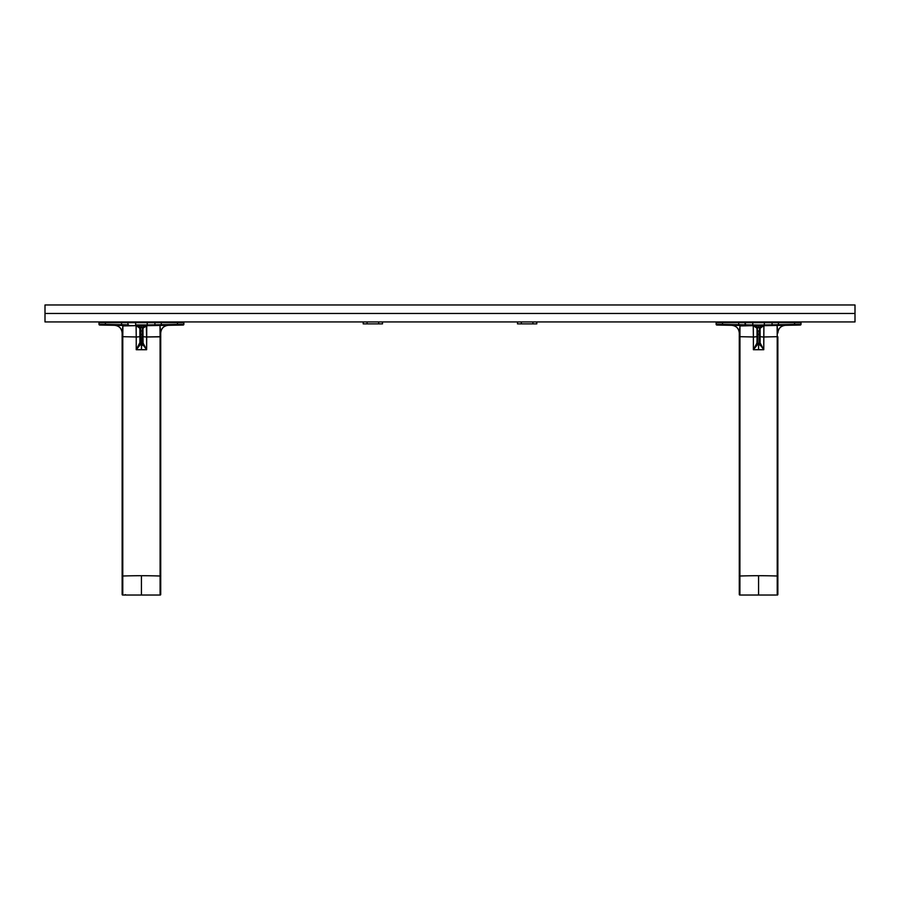 <?xml version="1.0" encoding="UTF-8"?>
<svg xmlns="http://www.w3.org/2000/svg" width="900" height="900" viewBox="0 0 900 900"><rect width="100%" height="100%" fill="white"/><g stroke="black" fill="none" stroke-linecap="round" stroke-linejoin="round"><path stroke-width="1.35" d="M45 321.941L855 321.941L855 313.459L45 313.459L45 321.941L45 313.459L855 313.459L855 321.941L45 321.941M855 304.976L45 304.976L45 313.459L45 304.976L855 304.976L855 313.459L855 304.976M146.599 325.688L141.424 327.701L141.424 325.766L141.424 327.701L136.091 325.676L139.567 327.983A3.859 3.859 0 0 1 139.882 329.535L139.882 342.596A0.776 0.709 -0 0 0 140.659 343.316L140.659 334.44A0.776 0.709 180 0 1 139.882 333.72A0.776 0.709 0 0 0 140.659 334.44L140.659 330.874L140.659 334.44L142.2 334.44L142.582 327.679L143.291 327.983L146.756 325.676L146.621 349.718L141.424 349.661L142.2 334.44L142.2 343.316A0.776 0.709 0 0 0 142.976 342.596L142.976 333.72A0.776 0.709 180 0 1 142.2 334.44A0.776 0.709 0 0 0 142.976 333.72L142.976 330.874L140.659 330.874L142.2 330.874L142.2 334.44L140.659 334.44L140.659 343.316A0.776 0.709 180 0 1 139.882 342.596L136.237 349.718L140.659 343.575L139.882 342.9L136.237 349.718L136.237 336.971A3.859 0.664 180 0 0 139.882 336.308A3.859 0.664 -0 0 1 136.237 336.971L136.091 325.676A3.859 3.859 0 0 1 139.567 327.983L140.265 327.679L140.659 329.535L140.659 330.874L139.882 330.874L139.882 342.9A0.776 0.675 0 0 0 140.659 343.575L140.153 344.891L140.659 343.316L141.424 343.316L141.424 349.661L136.237 349.718L140.153 344.891M157.624 595.024L154.53 595.024M144.023 595.024L153.855 595.024M174.465 325.192L172.282 325.226L174.465 325.192M172.282 325.226L173.464 325.215L172.282 325.226M111.758 325.249L113.659 325.282M109.395 325.215L110.576 325.226L109.395 325.215M143.719 327.251A3.859 3.859 0 0 0 142.976 329.535A3.859 3.859 0 0 1 143.291 327.983L144.855 326.216L146.756 325.676L141.424 327.701L137.183 325.856A3.859 3.859 0 0 0 136.339 325.688L139.14 327.251A3.859 3.859 0 0 1 139.882 329.535M146.52 325.688A3.859 3.859 0 0 0 145.654 325.856M140.659 343.575L142.2 343.316L146.621 349.718L142.976 342.9L142.2 343.575L146.621 349.718L143.089 343.553L142.976 329.535A3.859 3.859 0 0 1 145.53 325.901A3.859 3.859 0 0 0 144.484 326.475M144.371 326.565A3.859 3.859 0 0 0 143.764 327.184M160.099 332.505L160.088 336.69L160.718 336.814L160.718 594.394L160.718 576.146L160.088 576.011L160.088 336.69L160.088 576.011L160.718 576.146L160.718 336.814L146.621 336.971A3.859 0.664 -0 0 1 142.976 336.308A3.859 0.664 180 0 0 146.621 336.971L146.621 349.718L136.237 349.718L136.237 336.971L122.771 336.69L122.906 325.451L122.76 332.584M139.095 327.184A3.859 3.859 0 0 0 138.487 326.565L139.095 327.184M138.375 326.475A3.859 3.859 0 0 0 137.329 325.901L138.375 326.475M134.1 322.673L134.1 321.941L134.1 322.673M131.017 321.941L131.017 322.673M122.861 325.946L135.495 325.665L122.906 325.451L122.141 333.011L122.141 594.394A0.776 0.776 0 0 0 122.479 595.024L122.771 336.69L122.141 336.814L122.771 336.69L122.794 328.826M139.567 327.983L136.586 325.71M139.252 327.42L138.454 326.531M143.213 345.668L142.335 344.171M122.794 328.41L122.782 330.109M122.771 331.065L122.76 332.494M122.141 333.281L122.141 576.383M122.906 325.451L122.141 333.011C121.669 328.421 119.149 325.856 114.559 325.305A7.718 7.718 0 0 1 122.141 333.011L122.141 576.146L122.771 576.011A97.391 16.796 -0 0 1 141.424 575.707A97.391 16.796 -0 0 1 160.088 576.011L160.268 595.024L158.648 595.024L159.458 595.024M146.317 325.71L146.621 336.971L160.088 336.69L159.998 325.946M146.273 325.71L145.316 325.98M160.088 330.548L160.065 328.826L160.088 330.548M160.031 326.812L160.718 333.011L159.953 325.451L147.296 325.665M160.099 333.416L160.088 331.065M160.076 330.109L160.065 328.41M160.065 328.826L160.02 326.329M157.68 595.024L141.424 595.024L141.424 575.707L141.424 595.024L122.771 595.024L122.771 576.011L122.141 576.146L122.141 594.394A0.776 0.776 0 0 0 122.479 595.024L122.479 595.024M160.335 595.024L160.38 595.024A0.776 0.776 0 0 0 160.718 594.394A0.776 0.776 0 0 1 160.38 595.024L160.2 595.024M136.114 325.733L136.237 336.971L122.771 336.69L122.771 576.011A97.391 16.796 -0 0 1 141.424 575.707A97.391 16.796 -0 0 1 160.088 576.011L160.088 595.024M122.771 595.024L123.401 595.024L122.771 595.024M158.648 595.024L144.067 595.024M125.168 595.024L123.401 595.024L126.225 595.024L125.224 594.641M151.605 595.024L152.393 595.024M123.401 595.024L124.211 595.024M142.425 328.129L142.2 329.535M135.641 321.941L135.641 322.673L127.924 322.673L127.924 324.81L128.52 324.821L121.556 324.686L121.556 322.673L99 322.673A0.731 0.731 0 0 1 99.731 321.941A0.731 0.731 0 0 0 99 322.673L105.379 322.673L105.502 321.941L105.379 322.673L121.556 322.673L121.68 321.941M124.076 324.743L127.924 324.81L127.924 322.673A0.731 0.731 0 0 1 128.666 321.941M183.127 321.941A0.731 0.731 0 0 1 183.859 322.673L154.924 322.673L154.924 324.81L156.735 324.776L154.924 324.81A0.731 0.731 0 0 1 154.204 325.541L161.19 325.429L161.303 324.686L154.924 324.81L154.924 322.673L147.218 322.673L147.229 325.665L154.204 325.541A0.731 0.731 0 0 0 154.924 324.81L141.424 325.035L141.424 325.766L147.229 325.665L147.218 324.934L135.641 324.934L135.641 322.673L147.218 322.673L147.218 321.941L147.218 322.673L154.924 322.673A0.731 0.731 0 0 0 154.192 321.941A0.731 0.731 0 0 1 154.924 322.673L161.303 322.673L161.179 321.941L161.303 322.673L177.48 322.673L177.356 321.941M156.735 324.776L161.303 324.686L161.303 322.673L161.303 324.686L177.48 324.405L177.48 322.673L177.48 324.405L161.303 324.686L161.19 325.429L177.368 325.136L177.48 324.405L177.368 325.136L183.139 325.046A0.731 0.731 0 0 0 183.859 324.304L177.48 324.405L183.859 324.304A0.731 0.731 0 0 1 183.139 325.046L183.026 325.046M128.52 324.821L127.924 324.81A0.731 0.731 0 0 0 128.644 325.541L121.669 325.429L128.644 325.541A0.731 0.731 0 0 1 127.924 324.81L105.491 325.136L121.669 325.429L121.556 324.686L105.379 324.405L105.491 325.136L105.379 322.673L105.379 324.405L99 324.304A0.731 0.731 0 0 0 99.72 325.046L105.491 325.136L99.72 325.046A0.731 0.731 0 0 1 99 324.304L99 322.673L99 324.304L121.556 324.686L121.556 322.673L127.924 322.673M138.341 325.71L141.424 325.766L135.63 325.665L141.424 325.766L141.424 325.035L135.641 324.934L135.63 325.665L128.644 325.541L135.63 325.665L135.641 322.673L147.218 322.673L147.218 324.934L154.924 324.81M183.859 322.673L183.859 324.304L183.859 322.673M143.606 325.733L144.518 325.71M147.229 325.665L138.578 325.721M108.394 325.192L107.483 325.181M135.63 325.665L129.476 325.564M102.218 325.08L99.72 325.046M160.718 336.814L160.718 333.011A7.718 7.718 0 0 1 168.289 325.305C163.71 325.856 161.19 328.421 160.718 333.011L160.718 336.814M160.718 333.281L160.718 576.383L160.718 333.281M148.68 325.642L149.692 325.62L148.68 325.642M160.74 325.429L159.953 325.451M154.17 325.541L177.368 325.136M179.651 325.103L180.641 325.08L179.651 325.103M757.8 343.575L757.024 342.9L753.379 349.718L757.8 343.316L758.576 343.316L758.576 349.661L753.379 349.718L757.305 344.891M774.776 595.024L758.576 595.024L758.576 575.707A97.391 16.796 0 0 1 777.229 576.011L777.859 576.146L777.859 336.814L777.229 336.69L777.409 595.024L776.599 595.024M740.002 325.946L752.636 325.665L740.048 325.451L739.283 333.011C738.81 328.421 736.29 325.856 731.711 325.305A7.718 7.718 0 0 1 739.283 333.011L739.283 576.146L739.913 576.011A97.391 16.796 0 0 1 758.576 575.707L758.576 595.024L743.389 595.024L773.775 595.024L739.913 595.024L739.957 327.375M791.606 325.192L790.605 325.215L791.606 325.192M789.424 325.226L790.605 325.215L789.424 325.226M787.241 325.271L786.341 325.282M726.536 325.215L727.717 325.226L726.536 325.215M760.579 327.701A3.859 3.859 0 0 0 760.117 329.535A3.859 3.859 0 0 1 760.433 327.983L761.996 326.216L763.909 325.676L758.576 327.701L758.576 325.766L758.576 327.701L757.418 327.679L756.911 343.553L753.379 349.718L753.379 336.971A3.859 0.664 180 0 0 757.024 336.308A3.859 0.664 -0 0 1 753.379 336.971L753.244 325.676A3.859 3.859 0 0 1 756.709 327.983L757.418 327.679L753.637 325.699M763.74 325.688L758.576 327.701L753.244 325.676L756.709 327.983A3.859 3.859 0 0 1 757.024 329.535L757.024 333.72A0.776 0.709 0 0 0 757.8 334.44A0.776 0.709 180 0 1 757.024 333.72L757.024 342.596A0.776 0.709 -0 0 0 757.8 343.316L759.341 343.316A0.776 0.709 -0 0 0 760.117 342.596A0.776 0.709 180 0 1 759.341 343.316L759.341 343.575A0.776 0.675 -0 0 0 760.117 342.9L759.735 327.679L760.433 327.983L763.909 325.676L763.762 336.971A3.859 0.664 -0 0 1 760.117 336.308A3.859 0.664 180 0 0 763.762 336.971L763.762 349.718L760.117 342.9L759.341 343.575L763.762 349.718L760.129 343.091M760.117 342.9L760.117 333.72A0.776 0.709 180 0 1 759.341 334.44L759.341 330.874L757.8 330.874L757.8 334.44L757.8 330.874L759.341 330.874L759.341 334.44L757.8 334.44L757.8 343.316L757.8 334.44L759.341 334.44L759.341 343.316L759.341 334.44A0.776 0.709 -0 0 0 760.117 333.72L760.117 329.535A3.859 3.859 0 0 1 760.86 327.251M763.661 325.688A3.859 3.859 0 0 0 762.817 325.856M759.341 343.575L763.762 349.718L758.576 349.661L758.576 343.316L759.341 343.575M753.244 325.676L754.324 325.856A3.859 3.859 0 0 0 753.244 325.676L756.281 327.251A3.859 3.859 0 0 1 757.024 329.535M756.236 327.184A3.859 3.859 0 0 0 755.629 326.565L756.236 327.184M755.19 326.239L755.516 326.475A3.859 3.859 0 0 0 754.47 325.901L755.179 326.239M756.709 327.983L753.727 325.71M756.394 327.42L755.595 326.531M760.354 345.668L759.488 344.171M739.913 331.065L739.901 332.584M739.935 328.41L739.924 330.109M740.048 325.451L739.283 333.011L739.283 594.394A0.776 0.776 0 0 0 739.62 595.024L739.913 576.011L739.283 576.146L739.283 594.394A0.776 0.776 0 0 0 739.62 595.024L739.631 595.024M739.283 576.383L739.283 333.281M739.283 336.814L739.913 336.69L739.283 336.814M753.266 325.733L753.379 336.971L739.913 336.69L739.913 576.011A97.391 16.796 0 0 1 758.576 575.707A97.391 16.796 0 0 1 777.229 576.011L777.229 336.69L777.859 336.814L777.859 594.394A0.776 0.776 0 0 1 777.521 595.024L777.521 595.024A0.776 0.776 0 0 0 777.859 594.394L777.859 576.146L777.229 576.011L777.229 595.024M777.206 328.826L777.859 333.011A7.718 7.718 0 0 1 785.441 325.305C780.851 325.856 778.331 328.421 777.859 333.011L777.139 325.946M763.909 325.676L763.762 349.718L753.379 349.718L753.379 336.971L739.913 336.69L739.901 332.505M763.414 325.71L762.457 325.98M764.438 325.665L764.359 324.934L758.576 325.035L758.576 325.766L771.356 325.541A0.731 0.731 0 0 0 772.076 324.81L764.359 324.934L764.37 325.665L778.331 325.429L778.444 324.686L772.076 324.81A0.731 0.731 0 0 1 771.356 325.541L794.509 325.136L794.621 324.405L778.444 324.686L778.331 325.429L800.28 325.046A0.731 0.731 0 0 0 801 324.304L794.621 324.405L794.509 325.136L800.28 325.046A0.731 0.731 0 0 0 801 324.304L801 322.673A0.731 0.731 0 0 0 800.269 321.941A0.731 0.731 0 0 1 801 322.673L801 324.304L794.621 324.405L794.498 321.941L794.621 322.673L801 322.673L794.621 322.673L794.621 324.405L773.876 324.776M777.24 333.416L777.229 331.065M777.217 330.109L777.206 328.41M774.821 595.024L775.789 595.024M739.913 595.024L740.543 595.024L739.913 595.024M768.746 595.024L769.534 595.024M770.996 595.024L771.671 595.024M740.543 595.024L741.352 595.024M759.566 328.129L759.341 329.535M722.644 321.941L722.52 322.673L716.141 322.673A0.731 0.731 0 0 1 716.873 321.941M771.334 321.941A0.731 0.731 0 0 1 772.076 322.673L764.359 322.673L764.359 324.934L758.576 325.035L752.783 324.934L752.783 322.673L745.076 322.673L745.661 324.821L738.697 324.686L738.697 322.673L722.52 322.673L738.697 322.673L738.821 321.941L738.697 322.673L745.076 322.673A0.731 0.731 0 0 1 745.808 321.941A0.731 0.731 0 0 0 745.076 322.673L752.783 322.673L752.783 321.941L752.783 322.673L764.359 322.673L764.359 321.941M772.076 322.673L772.076 324.81L772.076 322.673L794.621 322.673L778.444 322.673L778.444 324.686L778.32 321.941M745.661 324.821L752.783 324.934L752.771 325.665L716.861 325.046A0.731 0.731 0 0 1 716.141 324.304L738.697 324.686L738.697 322.673L745.076 322.673L745.076 324.81L722.52 324.405L722.52 322.673L722.52 324.405L716.141 324.304A0.731 0.731 0 0 0 716.861 325.046L722.633 325.136L722.52 324.405L722.633 325.136L738.81 325.429L738.697 324.686L738.81 325.429L745.796 325.541A0.731 0.731 0 0 1 745.076 324.81A0.731 0.731 0 0 0 745.796 325.541L752.771 325.665L752.783 322.673L764.359 322.673L764.359 324.934L772.076 324.81M755.482 325.71L758.576 325.766L752.771 325.665L758.576 325.766L758.576 325.035L741.217 324.743M716.141 322.673L716.141 324.304L716.141 322.673M722.633 325.136L716.861 325.046M760.759 325.733L761.659 325.71M771.356 325.541L755.719 325.721M729.9 325.271L730.8 325.282M724.624 325.181L725.535 325.192M752.771 325.665L746.617 325.564M719.359 325.08L716.974 325.046M739.935 328.826L739.946 328.061M764.505 325.665L777.094 325.451L777.229 336.69L763.762 336.971L777.229 336.69L777.24 332.505M765.821 325.642L766.834 325.62L765.821 325.642M765.9 321.941L765.9 322.673L765.9 321.941M768.982 322.673L768.982 321.941M777.881 325.429L777.094 325.451M794.509 325.136L800.28 325.046M796.793 325.103L797.783 325.08L796.793 325.103M517.5 321.941L517.5 323.876L521.359 323.876L521.359 321.941M532.924 321.941L532.924 323.876L521.359 323.876L536.783 323.876L536.783 321.941L536.783 323.876L532.924 323.876L532.924 321.941M378.641 321.941L378.641 323.876L382.5 323.876L382.5 321.941M363.218 321.941L363.218 323.876L367.076 323.876L367.076 321.941L367.076 323.876L363.218 323.876L363.218 321.941M378.641 323.876L367.076 323.876L378.641 323.876"/></g></svg>
